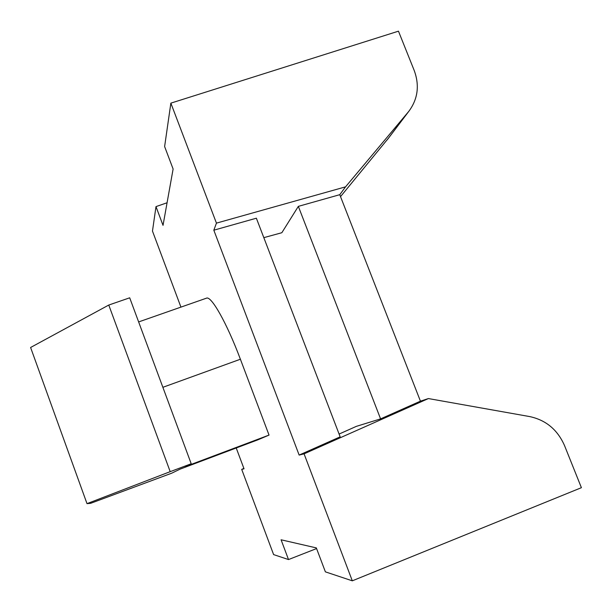 <?xml version="1.0" encoding="UTF-8"?>
<svg xmlns="http://www.w3.org/2000/svg" width="612" height="612" viewBox="0 0 612 612"><rect width="100%" height="100%" fill="white"/><g stroke="black" fill="none" stroke-linecap="round" stroke-linejoin="round"><path stroke-width="0.92" d="M389.041 137.463L340.524 196.62M408.219 112.057L408.923 111.193C417.904 98.945 419.671 85.374 414.209 70.479L398.466 31.174L170.863 103.137L216.441 223.128L345.543 186.851L408.219 112.057L387.105 139.957M428.408 398.565L304.072 453.844L352.305 580.826L581.4 487.688L564.562 445.666C557.586 429.769 545.965 420.069 529.686 416.581L428.408 398.565L420.436 401.166L380.58 418.883L356.352 426.357L339.086 434.053M345.543 186.851L339.767 194.685L420.436 401.166M257.989 439.791L269.035 435.086L185.184 466.665L191.204 463.751L170.197 471.661L87.003 503.638L90.63 503.324L171.674 473.206L180.027 469.159L257.859 439.837M269.035 435.086L240.394 359.236C226.639 322.547 211.14 295.481 206.451 298.182L138.641 321.927M87.003 503.638L30.6 347.486L108.768 305.044L170.197 471.661M191.204 463.751L129.698 297.807L108.768 305.044M352.305 580.826L325.385 571.853L316.327 547.901L281.084 539.792L288.512 559.567L316.58 548.566M170.863 103.137L164.62 146.551L173.112 169.011L163.029 225.361L155.991 206.611L152.472 231.084L180.938 307.117M167.076 202.763L155.991 206.611M339.767 194.685L298.342 206.366L281.841 232.721L263.826 237.647M243.882 468.417L241.702 469.381L273.61 554.594L288.512 559.567M216.441 223.128L213.825 230.196L256.367 218.201L340.157 436.846L299.146 455.076L304.072 453.844M298.342 206.366L380.58 418.883M213.825 230.196L299.146 455.076M241.702 469.381L244.027 468.807L236.232 447.992M162.869 387.312L240.394 359.236M387.909 138.955L408.923 111.193M257.92 439.814L180.012 469.167"/></g></svg>
